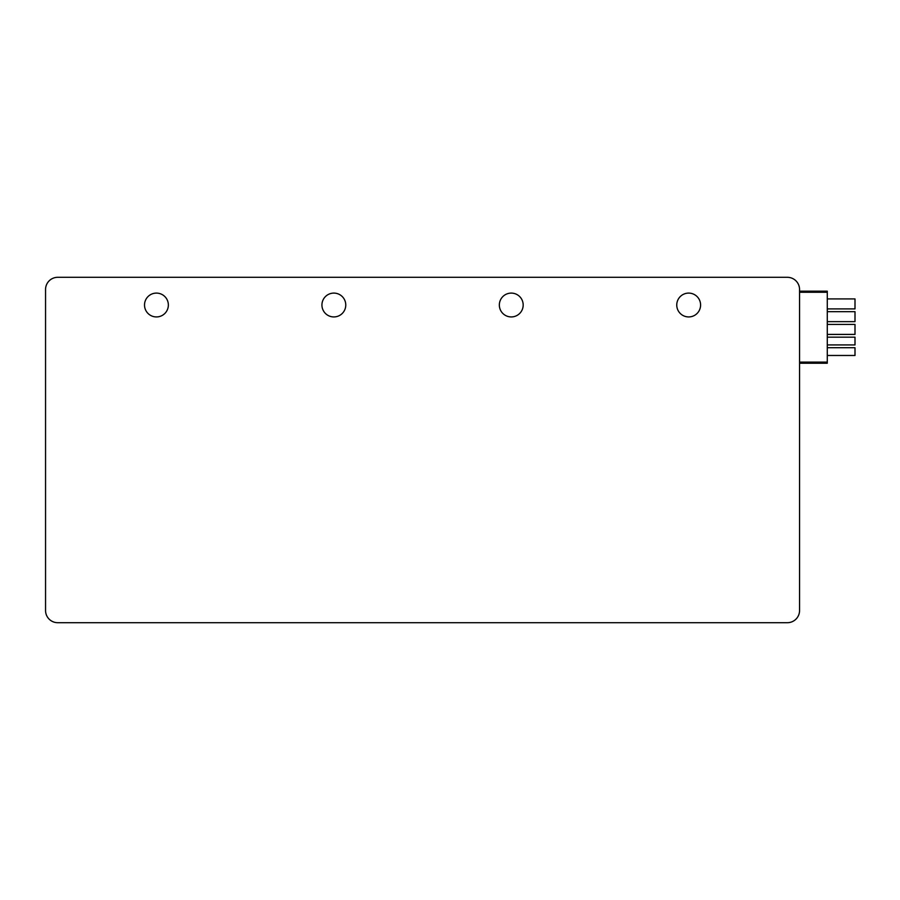 <?xml version="1.0" encoding="UTF-8"?>
<svg xmlns="http://www.w3.org/2000/svg" width="900" height="900" viewBox="0 0 900 900"><rect width="100%" height="100%" fill="white"/><g stroke="black" fill="none" stroke-linecap="round" stroke-linejoin="round"><path stroke-width="1.35" d="M57.746 277.301A12.195 12.195 0 0 0 45.551 289.496L45.551 610.504A12.195 12.195 0 0 0 57.746 622.699L787.365 622.699A12.195 12.195 0 0 0 799.56 610.504L799.56 289.496A12.195 12.195 0 0 0 787.365 277.301L57.746 277.301M700.594 305.021A11.925 11.925 0 0 0 688.68 293.096A11.925 11.925 0 0 0 676.755 305.021A11.925 11.925 0 0 0 688.68 316.935A11.925 11.925 0 0 0 700.594 305.021M523.181 305.021A11.925 11.925 0 0 0 511.267 293.096A11.925 11.925 0 0 0 499.343 305.021A11.925 11.925 0 0 0 511.267 316.935A11.925 11.925 0 0 0 523.181 305.021M345.769 305.021A11.925 11.925 0 0 0 333.855 293.096A11.925 11.925 0 0 0 321.93 305.021A11.925 11.925 0 0 0 333.855 316.935A11.925 11.925 0 0 0 345.769 305.021M168.356 305.021A11.925 11.925 0 0 0 156.442 293.096A11.925 11.925 0 0 0 144.518 305.021A11.925 11.925 0 0 0 156.442 316.935A11.925 11.925 0 0 0 168.356 305.021M45.551 332.741L45.551 508.77M799.56 362.126L827.28 362.126L827.28 291.161L799.56 291.161M799.56 363.229L827.28 363.229L827.28 362.126M827.28 298.924L855 298.924L855 308.902L827.28 308.902M827.28 311.67L855 311.67L855 321.649L827.28 321.649M827.28 324.428L855 324.428L855 334.406L827.28 334.406M827.28 337.174L855 337.174L855 344.936L827.28 344.936M827.28 347.715L855 347.715L855 355.478L827.28 355.478M827.28 292.264L799.56 292.264"/></g></svg>
